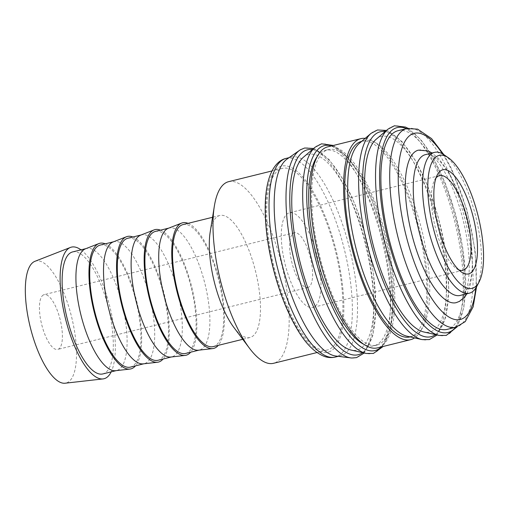 <?xml version="1.0" encoding="UTF-8"?>
<svg xmlns="http://www.w3.org/2000/svg" width="509" height="509" viewBox="0 0 509 509"><rect width="100%" height="100%" fill="white"/><g stroke="black" fill="none" stroke-linecap="round" stroke-linejoin="round"><path stroke-width="0.38" stroke-dasharray="2.54 1.91" d="M287.108 159.037A102.334 34.669 -103.9 0 1 288.418 158.229A102.334 34.669 -103.9 0 1 291.256 157.128A102.334 34.669 -103.9 0 1 348.398 243.811A102.334 34.669 -103.9 0 1 343.27 354.69A102.334 34.669 -103.9 0 1 340.432 355.797A102.334 34.669 -103.9 0 1 335.876 356.039M301.01 149.436A107.87 36.546 -103.9 0 1 363 235.107A107.87 36.546 -103.9 0 1 358.832 356.523A107.87 36.546 -103.9 0 1 351.795 358.018M303.358 157.262A100.718 34.122 -103.9 0 1 305.775 155.589A100.718 34.122 -103.9 0 1 363.661 235.584A100.718 34.122 -103.9 0 1 359.768 348.958A100.718 34.122 -103.9 0 1 351.076 350.033M379.638 344.039A100.718 34.122 -103.9 0 1 376.838 345.121A100.718 34.122 -103.9 0 1 320.6 259.806A100.718 34.122 -103.9 0 1 325.645 150.67A100.718 34.122 -103.9 0 1 328.439 149.582A100.718 34.122 -103.9 0 1 384.677 234.897A100.718 34.122 -103.9 0 1 379.638 344.039M317.317 156.339A100.718 34.122 -103.9 0 1 322.7 151.396A100.718 34.122 -103.9 0 1 325.493 150.314A100.718 34.122 -103.9 0 1 381.737 235.629A100.718 34.122 -103.9 0 1 376.692 344.765A100.718 34.122 -103.9 0 1 373.899 345.853A100.718 34.122 -103.9 0 1 363.852 344.339M327.764 146.846A103.543 35.076 -103.9 0 1 385.574 234.554A103.543 35.076 -103.9 0 1 380.388 346.744A103.543 35.076 -103.9 0 1 377.519 347.863M359.29 143.417A100.718 34.122 -103.9 0 1 361.702 141.744A100.718 34.122 -103.9 0 1 364.501 140.656A100.718 34.122 -103.9 0 1 420.739 225.977A100.718 34.122 -103.9 0 1 415.694 335.113A100.718 34.122 -103.9 0 1 412.901 336.201A100.718 34.122 -103.9 0 1 407.009 336.188M361.555 141.387A100.718 34.122 -103.9 0 1 417.794 226.702A100.718 34.122 -103.9 0 1 412.748 335.838A100.718 34.122 -103.9 0 1 409.955 336.926M376.215 139.224A100.718 34.122 -103.9 0 1 378.632 137.557A100.718 34.122 -103.9 0 1 436.518 217.553A100.718 34.122 -103.9 0 1 432.618 330.92A100.718 34.122 -103.9 0 1 423.933 332.002M397.962 130.718A102.334 34.669 -103.9 0 1 455.103 217.394A102.334 34.669 -103.9 0 1 449.975 328.28A102.334 34.669 -103.9 0 1 447.137 329.38M460.212 295.436A72.52 24.572 76.1 0 0 462.223 294.654A72.52 24.572 76.1 0 0 465.856 216.071A72.52 24.572 76.1 0 0 425.365 154.647M34.917 261.314A62.849 21.295 -103.9 0 1 70.554 312.927A62.849 21.295 -103.9 0 1 67.767 382.367A62.849 21.295 -103.9 0 1 65.095 383.213M85.512 248.793A62.849 21.295 -103.9 0 1 86.415 248.507A62.849 21.295 -103.9 0 1 121.505 301.742A62.849 21.295 -103.9 0 1 118.355 369.846A62.849 21.295 -103.9 0 1 116.618 370.527A62.849 21.295 -103.9 0 1 115.689 370.692M72.615 251.923A62.849 21.295 -103.9 0 1 107.704 305.158A62.849 21.295 -103.9 0 1 104.561 373.262A62.849 21.295 -103.9 0 1 102.818 373.937M113.113 241.96A62.849 21.295 -103.9 0 1 114.01 241.673A62.849 21.295 -103.9 0 1 149.099 294.915A62.849 21.295 -103.9 0 1 145.956 363.012A62.849 21.295 -103.9 0 1 144.212 363.693A62.849 21.295 -103.9 0 1 143.283 363.859M100.209 245.09A62.849 21.295 -103.9 0 1 135.305 298.331A62.849 21.295 -103.9 0 1 132.155 366.429A62.849 21.295 -103.9 0 1 130.412 367.11M140.707 235.133A62.849 21.295 -103.9 0 1 141.604 234.846A62.849 21.295 -103.9 0 1 176.699 288.081A62.849 21.295 -103.9 0 1 173.55 356.185A62.849 21.295 -103.9 0 1 171.807 356.86A62.849 21.295 -103.9 0 1 170.878 357.032M127.81 238.263A62.849 21.295 -103.9 0 1 162.899 291.498A62.849 21.295 -103.9 0 1 159.756 359.602A62.849 21.295 -103.9 0 1 158.013 360.277M168.301 228.299A62.849 21.295 -103.9 0 1 169.204 228.013A62.849 21.295 -103.9 0 1 204.294 281.254A62.849 21.295 -103.9 0 1 201.15 349.352A62.849 21.295 -103.9 0 1 199.407 350.033A62.849 21.295 -103.9 0 1 198.478 350.198M155.404 231.43A62.849 21.295 -103.9 0 1 190.493 284.665A62.849 21.295 -103.9 0 1 187.35 352.769A62.849 21.295 -103.9 0 1 185.607 353.45M210.198 232.002A62.849 21.295 -103.9 0 1 218.049 216.166A62.849 21.295 -103.9 0 1 219.793 215.492A62.849 21.295 -103.9 0 1 254.888 268.727A62.849 21.295 -103.9 0 1 251.739 336.831A62.849 21.295 -103.9 0 1 249.995 337.505A62.849 21.295 -103.9 0 1 233.809 327.376M182.998 224.596A62.849 21.295 -103.9 0 1 218.094 277.838A62.849 21.295 -103.9 0 1 214.944 345.935A62.849 21.295 -103.9 0 1 213.201 346.616M228.605 181.681A93.548 31.692 -103.9 0 1 280.841 260.926A93.548 31.692 -103.9 0 1 276.158 362.293A93.548 31.692 -103.9 0 1 273.562 363.299M279.734 169.395A93.548 31.692 76.1 0 0 275.051 270.763A93.548 31.692 76.1 0 0 327.287 350.001A93.548 31.692 76.1 0 0 329.877 348.996A93.548 31.692 76.1 0 0 334.566 247.628A93.548 31.692 76.1 0 0 282.33 168.384A93.548 31.692 76.1 0 0 279.734 169.395M308.683 287.178A28.205 9.556 -103.9 0 1 307.9 287.483A28.205 9.556 -103.9 0 1 292.16 263.592A28.205 9.556 -103.9 0 1 293.566 233.033A28.205 9.556 -103.9 0 1 294.348 232.728A28.205 9.556 -103.9 0 1 310.096 256.619A28.205 9.556 -103.9 0 1 308.683 287.178M43.36 294.966A28.205 9.556 76.1 0 0 41.948 325.525A28.205 9.556 76.1 0 0 57.695 349.416A28.205 9.556 76.1 0 0 58.478 349.11A28.205 9.556 76.1 0 0 59.89 318.551A28.205 9.556 76.1 0 0 44.143 294.66A28.205 9.556 76.1 0 0 43.36 294.966M458.749 269.853A48.749 16.517 -103.9 0 1 456.369 268.529A48.749 16.517 -103.9 0 1 435.182 226.925A48.749 16.517 -103.9 0 1 434.514 180.237A48.749 16.517 -103.9 0 1 436.003 177.959M314.193 306.902A48.749 16.517 -103.9 0 1 312.838 307.423A48.749 16.517 -103.9 0 1 285.619 266.131A48.749 16.517 -103.9 0 1 288.062 213.309A48.749 16.517 -103.9 0 1 289.411 212.787A48.749 16.517 -103.9 0 1 316.636 254.08A48.749 16.517 -103.9 0 1 314.193 306.902M418.392 150.142A78.564 26.614 -103.9 0 1 461.364 213.392A78.564 26.614 -103.9 0 1 458.323 301.818A78.564 26.614 -103.9 0 1 456.147 302.664M188.056 223.349A64.707 21.919 -103.9 0 1 219.379 280.338A64.707 21.919 -103.9 0 1 218.259 345.363M160.462 230.176A64.707 21.919 -103.9 0 1 191.785 287.171A64.707 21.919 -103.9 0 1 190.665 352.196M132.868 237.009A64.707 21.919 -103.9 0 1 164.191 294.005A64.707 21.919 -103.9 0 1 163.071 359.023M105.268 243.836A64.707 21.919 -103.9 0 1 136.59 300.832A64.707 21.919 -103.9 0 1 135.47 365.856M80.976 249.855A67.799 22.969 -103.9 0 1 110.014 307.411A67.799 22.969 -103.9 0 1 111.178 371.869M444.319 154.965A72.52 24.572 -103.9 0 1 475.839 216.859A72.52 24.572 -103.9 0 1 476.831 286.306M365.188 138.372A103.543 35.076 -103.9 0 1 419.81 230.73A103.543 35.076 -103.9 0 1 414.581 337.9M312.329 149.589A105.554 35.764 -103.9 0 1 365.144 234.789A105.554 35.764 -103.9 0 1 362.586 352.635M331.569 145.905A105.554 35.764 -103.9 0 1 382.068 230.596A105.554 35.764 -103.9 0 1 381.324 346.922M385.179 131.551A105.554 35.764 -103.9 0 1 438.001 216.751A105.554 35.764 -103.9 0 1 435.443 334.604M406.475 128.605A105.554 35.764 -103.9 0 1 454.925 212.565A105.554 35.764 -103.9 0 1 455.65 327.274M286.103 158.401A102.334 34.669 -103.9 0 1 342.08 240.782A102.334 34.669 -103.9 0 1 338.122 355.969A102.334 34.669 -103.9 0 1 335.285 357.07M330.506 351.235A95.889 32.487 -103.9 0 1 275.401 275.076A95.889 32.487 -103.9 0 1 279.11 167.149A95.889 32.487 -103.9 0 1 334.216 243.308A95.889 32.487 -103.9 0 1 330.506 351.235M315.096 147.222A107.749 36.502 -103.9 0 1 317.68 145.434A107.749 36.502 -103.9 0 1 379.599 231.01A107.749 36.502 -103.9 0 1 375.432 352.285A107.749 36.502 -103.9 0 1 366.143 353.443M371.023 133.377A107.749 36.502 -103.9 0 1 373.606 131.589A107.749 36.502 -103.9 0 1 435.532 217.165A107.749 36.502 -103.9 0 1 431.365 338.447A107.749 36.502 -103.9 0 1 422.069 339.598M387.947 129.184A107.749 36.502 -103.9 0 1 390.537 127.396A107.749 36.502 -103.9 0 1 452.456 212.978A107.749 36.502 -103.9 0 1 448.289 334.254A107.749 36.502 -103.9 0 1 438.993 335.406M406.793 128.529A102.334 34.669 -103.9 0 1 462.764 210.911A102.334 34.669 -103.9 0 1 458.806 326.097A102.334 34.669 -103.9 0 1 455.969 327.198M442.455 153.801A95.889 32.487 -103.9 0 1 466.677 210.522A95.889 32.487 -103.9 0 1 475.724 288.209M313.627 148.475L315.777 149.302L329.126 159.622L342.659 178.659L355.04 204.433L365.265 234.681L373.282 272.239L375.973 307.239L372.938 335.253L364.253 353.011M333.427 145.447L346.788 156.25L360.003 175.204L372.149 200.699L382.189 230.494L389.958 266.36L392.884 300.094L390.613 327.783L383.188 346.457M386.477 130.444L388.634 131.265L401.983 141.591L415.509 160.628L427.891 186.402L438.115 216.649L446.139 254.207L448.823 289.207L445.795 317.222L437.104 334.979M407.957 128.281L420.911 139.682L433.662 158.604L445.356 183.552L455.046 212.457L462.656 247.349L465.716 280.325L463.852 307.773L457.114 326.873M340.432 355.797L338.25 356.338M376.838 345.121L373.899 345.853M412.901 336.201L410.108 336.888M443.803 154.615L451.725 169.128L466.995 210.242L475.164 250.536L476.539 286.86M116.618 370.527L116.16 370.635M144.212 363.693L143.754 363.808M171.807 356.86L171.348 356.974M199.407 350.033L198.949 350.147M249.995 337.505L242.761 339.299M327.287 350.001L316.98 352.552M307.9 287.483L57.695 349.416M462.929 270.273L312.838 307.423M456.369 268.529L461.339 271.984M434.514 180.237L437.295 174.861M466.912 293.776L470.271 285.46L472.734 268.498L470.952 239.103L467.16 219.773L458.609 192.676L449.282 173.105L439.019 158.884L432.058 152.986M439.502 175.63L289.411 212.787M294.348 232.728L44.143 294.66M282.33 168.384L272.022 170.935M219.793 215.492L212.558 217.279M169.204 228.013L168.746 228.127M141.604 234.846L141.146 234.961M114.01 241.673L113.552 241.788M86.415 248.507L85.957 248.621M364.501 140.656L361.702 141.349M328.439 149.582L325.493 150.314M291.256 157.128L289.074 157.669"/><path stroke-width="0.76" d="M364.253 353.011L356.504 357.63L351.795 358.018A107.87 36.546 -103.9 0 1 351.032 357.942L335.876 356.039A102.334 34.669 -103.9 0 1 282.19 264.795A102.334 34.669 -103.9 0 1 287.108 159.037L299.629 150.289A107.87 36.546 -103.9 0 1 300.272 149.862A107.87 36.546 -103.9 0 1 301.01 149.436M351.032 357.942A107.87 36.546 -103.9 0 1 296.836 270.845A107.87 36.546 -103.9 0 1 299.629 150.289M351.076 350.033A100.718 34.122 -103.9 0 1 299.648 260.474A100.718 34.122 -103.9 0 1 303.358 157.262L315.096 147.222A107.749 36.502 -103.9 0 0 313.512 266.71A107.749 36.502 -103.9 0 0 366.143 353.443L351.076 350.033M363.852 344.339A100.718 34.122 -103.9 0 1 316.573 256.281A100.718 34.122 -103.9 0 1 317.317 156.339M414.581 337.9A103.543 35.076 -103.9 0 1 413.505 338.549A103.543 35.076 -103.9 0 1 410.636 339.662A103.543 35.076 -103.9 0 1 352.82 251.961A103.543 35.076 -103.9 0 1 358.005 139.765A103.543 35.076 -103.9 0 1 360.875 138.652A103.543 35.076 -103.9 0 1 365.188 138.372M410.636 339.662L377.519 347.863A103.543 35.076 -103.9 0 1 319.703 260.156A103.543 35.076 -103.9 0 1 324.888 147.96A103.543 35.076 -103.9 0 1 327.764 146.846L360.875 138.652M407.009 336.188A100.718 34.122 -103.9 0 1 355.575 246.63A100.718 34.122 -103.9 0 1 359.29 143.417L371.023 133.377A107.749 36.502 -103.9 0 0 369.439 252.865A107.749 36.502 -103.9 0 0 422.069 339.598L407.009 336.188M410.108 336.888L409.955 336.926A100.718 34.122 -103.9 0 1 353.717 251.611A100.718 34.122 -103.9 0 1 358.762 142.475A100.718 34.122 -103.9 0 1 361.555 141.387L361.702 141.349M423.933 332.002A100.718 34.122 -103.9 0 1 372.499 242.437A100.718 34.122 -103.9 0 1 376.215 139.224L387.947 129.184A107.749 36.502 -103.9 0 0 386.369 248.678A107.749 36.502 -103.9 0 0 438.993 335.406L423.933 332.002M447.137 329.38A102.334 34.669 -103.9 0 1 390.002 242.704A102.334 34.669 -103.9 0 1 395.124 131.818A102.334 34.669 -103.9 0 1 397.962 130.718L406.793 128.529A102.334 34.669 -103.9 0 0 403.955 129.63A102.334 34.669 -103.9 0 0 399.998 244.816A102.334 34.669 -103.9 0 0 455.969 327.198L447.137 329.38M479.128 281.865L476.831 286.306A72.52 24.572 -103.9 0 1 471.423 292.376A72.52 24.572 -103.9 0 1 469.413 293.159A72.52 24.572 -103.9 0 1 428.922 231.729A72.52 24.572 -103.9 0 1 432.548 153.152A72.52 24.572 -103.9 0 1 434.565 152.369A72.52 24.572 -103.9 0 1 444.319 154.965L448.423 157.822A68.492 23.204 -103.9 0 1 478.193 216.274A68.492 23.204 -103.9 0 1 479.128 281.865A68.492 23.204 -103.9 0 1 474.025 287.598A68.492 23.204 -103.9 0 1 434.661 233.198A68.492 23.204 -103.9 0 1 437.307 156.104A68.492 23.204 -103.9 0 1 448.423 157.822M434.565 152.369L425.365 154.647A72.52 24.572 76.1 0 0 423.354 155.43A72.52 24.572 76.1 0 0 419.721 234.006A72.52 24.572 76.1 0 0 460.212 295.436L469.413 293.159M111.178 371.869A67.799 22.969 -103.9 0 1 105.885 378.009A67.799 22.969 -103.9 0 1 103.003 378.919A67.799 22.969 -103.9 0 1 65.776 319.862A67.799 22.969 -103.9 0 1 69.542 247.851A67.799 22.969 -103.9 0 1 70.458 247.431A67.799 22.969 -103.9 0 1 80.976 249.855M103.003 378.919L65.095 383.213A62.849 21.295 -103.9 0 1 30.578 328.464A62.849 21.295 -103.9 0 1 34.078 261.709A62.849 21.295 -103.9 0 1 34.917 261.314L70.458 247.431M135.47 365.856A64.707 21.919 -103.9 0 1 132.652 368.211A64.707 21.919 -103.9 0 1 129.903 369.082L115.689 370.692A62.849 21.295 -103.9 0 1 81.173 315.943A62.849 21.295 -103.9 0 1 84.672 249.187A62.849 21.295 -103.9 0 1 85.512 248.793L98.841 243.588A64.707 21.919 -103.9 0 1 105.268 243.836M116.16 370.635L102.818 373.937A62.849 21.295 -103.9 0 1 67.722 320.702A62.849 21.295 -103.9 0 1 70.872 252.598A62.849 21.295 -103.9 0 1 72.615 251.923L85.957 248.621M129.903 369.082A64.707 21.919 -103.9 0 1 94.369 312.717A64.707 21.919 -103.9 0 1 97.97 243.989A64.707 21.919 -103.9 0 1 98.841 243.588M163.071 359.023A64.707 21.919 -103.9 0 1 160.252 361.384A64.707 21.919 -103.9 0 1 157.497 362.249L143.283 363.859A62.849 21.295 -103.9 0 1 108.767 309.109A62.849 21.295 -103.9 0 1 112.266 242.354A62.849 21.295 -103.9 0 1 113.113 241.96L126.436 236.755A64.707 21.919 -103.9 0 1 132.868 237.009M143.754 363.808L130.412 367.11A62.849 21.295 -103.9 0 1 95.323 313.868A62.849 21.295 -103.9 0 1 98.466 245.771A62.849 21.295 -103.9 0 1 100.209 245.09L113.552 241.788M157.497 362.249A64.707 21.919 -103.9 0 1 121.969 305.884A64.707 21.919 -103.9 0 1 125.564 237.156A64.707 21.919 -103.9 0 1 126.436 236.755M190.665 352.196A64.707 21.919 -103.9 0 1 187.846 354.55A64.707 21.919 -103.9 0 1 185.098 355.416L170.878 357.032A62.849 21.295 -103.9 0 1 136.367 302.282A62.849 21.295 -103.9 0 1 139.86 235.521A62.849 21.295 -103.9 0 1 140.707 235.133L154.03 229.922A64.707 21.919 -103.9 0 1 160.462 230.176M171.348 356.974L158.013 360.277A62.849 21.295 -103.9 0 1 122.917 307.042A62.849 21.295 -103.9 0 1 126.067 238.937A62.849 21.295 -103.9 0 1 127.81 238.263L141.146 234.961M185.098 355.416A64.707 21.919 -103.9 0 1 149.563 299.057A64.707 21.919 -103.9 0 1 153.164 230.329A64.707 21.919 -103.9 0 1 154.03 229.922M218.259 345.363A64.707 21.919 -103.9 0 1 215.441 347.717A64.707 21.919 -103.9 0 1 212.692 348.589L198.478 350.198A62.849 21.295 -103.9 0 1 163.962 295.449A62.849 21.295 -103.9 0 1 167.461 228.694A62.849 21.295 -103.9 0 1 168.301 228.299L181.63 223.095A64.707 21.919 -103.9 0 1 188.056 223.349M198.949 350.147L185.607 353.45A62.849 21.295 -103.9 0 1 150.511 300.208A62.849 21.295 -103.9 0 1 153.661 232.11A62.849 21.295 -103.9 0 1 155.404 231.43L168.746 228.127M212.692 348.589A64.707 21.919 -103.9 0 1 177.157 292.223A64.707 21.919 -103.9 0 1 180.759 223.496A64.707 21.919 -103.9 0 1 181.63 223.095M316.98 352.552L273.562 363.299A93.548 31.692 -103.9 0 1 249.467 348.226L233.809 327.376A62.849 21.295 -103.9 0 1 210.198 232.002L214.327 206.26A93.548 31.692 -103.9 0 1 226.009 182.693A93.548 31.692 -103.9 0 1 228.605 181.681L272.022 170.935M242.761 339.299L213.201 346.616A62.849 21.295 -103.9 0 1 178.112 293.381A62.849 21.295 -103.9 0 1 181.255 225.277A62.849 21.295 -103.9 0 1 182.998 224.596L212.558 217.279M249.467 348.226A93.548 31.692 -103.9 0 1 214.327 206.26M436.003 177.959A48.749 16.517 -103.9 0 1 438.147 176.159A48.749 16.517 -103.9 0 1 439.502 175.63A48.749 16.517 -103.9 0 1 466.721 216.923A48.749 16.517 -103.9 0 1 464.278 269.751A48.749 16.517 -103.9 0 1 462.929 270.273A48.749 16.517 -103.9 0 1 458.749 269.853M470.036 273.327A53.623 18.165 -103.9 0 1 461.339 271.984A53.623 18.165 -103.9 0 1 438.033 226.219A53.623 18.165 -103.9 0 1 437.295 174.861A53.623 18.165 -103.9 0 1 441.297 170.375A53.623 18.165 -103.9 0 1 472.11 212.966A53.623 18.165 -103.9 0 1 470.036 273.327M466.912 293.776L464.692 297.027L459.576 301.334L456.147 302.664A78.564 26.614 -103.9 0 1 412.277 236.119A78.564 26.614 -103.9 0 1 416.216 150.995A78.564 26.614 -103.9 0 1 418.392 150.142L428.088 150.944L432.058 152.986M362.586 352.635A105.554 35.764 -103.9 0 1 361.059 353.596A105.554 35.764 -103.9 0 1 300.399 269.757A105.554 35.764 -103.9 0 1 312.329 149.589M381.324 346.922A105.554 35.764 -103.9 0 1 377.99 349.409A105.554 35.764 -103.9 0 1 317.323 265.571A105.554 35.764 -103.9 0 1 331.569 145.905M435.443 334.604A105.554 35.764 -103.9 0 1 433.916 335.565A105.554 35.764 -103.9 0 1 373.25 251.726A105.554 35.764 -103.9 0 1 385.179 131.551M455.65 327.274A105.554 35.764 -103.9 0 1 450.84 331.372A105.554 35.764 -103.9 0 1 390.18 247.533A105.554 35.764 -103.9 0 1 406.475 128.605M338.25 356.338L335.285 357.07A102.334 34.669 -103.9 0 1 279.307 274.688A102.334 34.669 -103.9 0 1 283.265 159.508A102.334 34.669 -103.9 0 1 286.103 158.401L289.074 157.669M475.724 288.209A95.889 32.487 -103.9 0 1 462.967 318.449A95.889 32.487 -103.9 0 1 407.862 242.29A95.889 32.487 -103.9 0 1 402.861 145.848A95.889 32.487 -103.9 0 1 442.455 153.801M300.272 149.862L304.617 148.011L313.627 148.475M315.096 147.222L321.548 143.818L333.427 145.447M371.023 133.377L377.474 129.973L386.477 130.444M387.947 129.184L394.399 125.787L405.558 127.078L407.957 128.281M438.993 335.406L446.285 335.406L457.114 326.873M422.069 339.598L429.361 339.592L437.104 334.979M366.143 353.443L373.434 353.437L383.188 346.457M335.285 357.07C331.658 357.916 328.031 357.706 324.411 356.446C314.81 352.654 305.979 343.976 297.918 330.405C288.775 315.294 281.165 296.944 275.076 275.356C264.896 239.122 262.135 200.565 268.911 178.812C272.875 165.985 279.543 159.781 286.103 158.401M476.539 286.86L473.166 306.793L465.251 321.618L455.969 327.198M443.803 154.615L431.537 138.575L417.609 129.14L406.793 128.529"/></g></svg>
